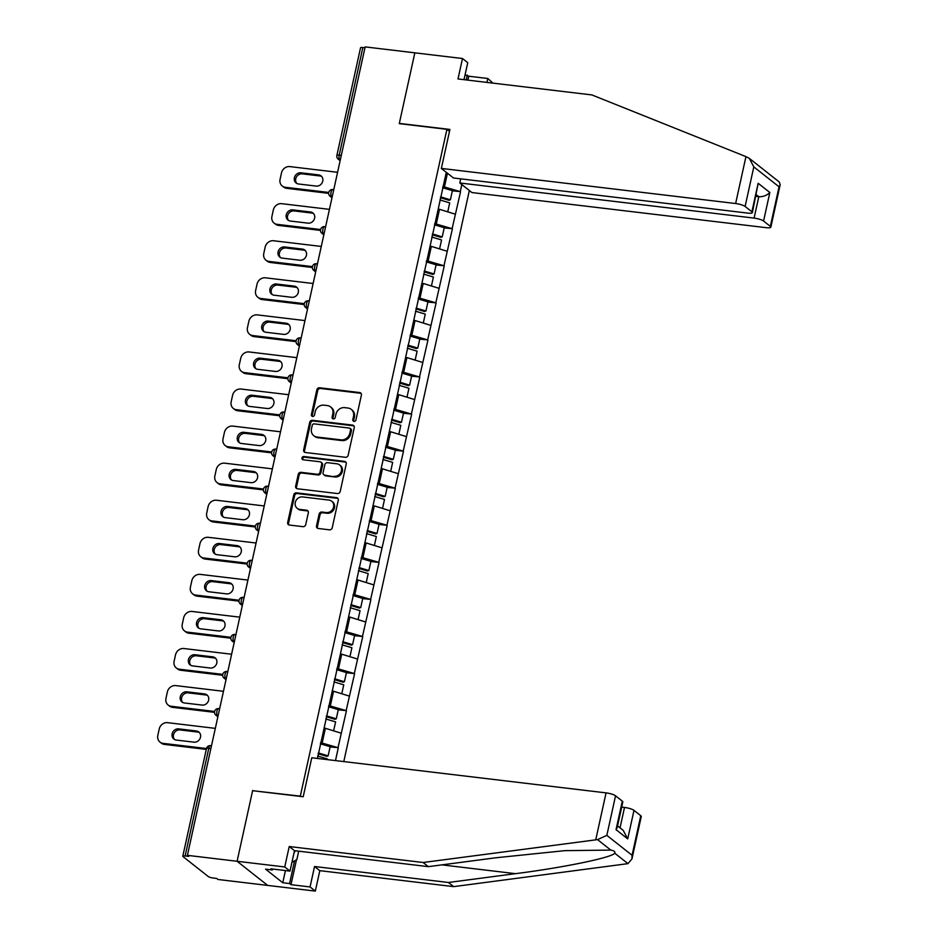 <?xml version="1.0" encoding="UTF-8"?>
<svg xmlns="http://www.w3.org/2000/svg" width="938" height="938" viewBox="0 0 938 938"><rect width="100%" height="100%" fill="white"/><g stroke="black" fill="none" stroke-linecap="round" stroke-linejoin="round"><path stroke-width="1.41" d="M354.013 421.385A1.712 1.524 -51.7 0 0 355.936 419.931L361.388 395.156A2.451 2.181 -51.7 0 0 359.676 392.553L319.577 387.769A2.451 2.181 -51.7 0 0 316.845 389.833L311.393 414.619A1.712 1.524 -51.7 0 0 312.589 416.437A1.712 1.524 -51.7 0 0 314.511 414.995L315.215 411.782A7.832 6.976 -51.7 0 1 323.985 405.169L327.327 405.568A7.832 6.976 -51.7 0 1 330.539 406.881A7.832 6.976 -51.7 0 1 332.814 413.881L332.111 417.093A1.712 1.524 -51.7 0 0 333.307 418.911A1.712 1.524 -51.7 0 0 335.229 417.457L335.933 414.256A7.832 6.976 -51.7 0 1 344.692 407.643L348.033 408.042A7.832 6.976 -51.7 0 1 351.246 409.355A7.832 6.976 -51.7 0 1 353.52 416.355L352.817 419.567A1.712 1.524 -51.7 0 0 354.013 421.385M316.528 525.89A2.451 2.181 -51.7 0 0 318.24 528.481L329.484 529.829A2.451 2.181 -51.7 0 0 332.228 527.754L338.278 500.235A2.451 2.181 -51.7 0 0 336.566 497.632L296.478 492.849A2.451 2.181 -51.7 0 0 293.735 494.924L287.685 522.443A2.451 2.181 -51.7 0 0 289.396 525.046L302.986 526.664A2.451 2.181 -51.7 0 0 305.729 524.6L308.321 512.816A2.451 2.181 -51.7 0 0 306.597 510.213L299.867 509.416A6.543 5.827 -51.7 0 1 297.182 508.314A6.543 5.827 -51.7 0 1 295.798 500.939A6.543 5.827 -51.7 0 1 302.611 496.929L329.004 500.083A6.543 5.827 -51.7 0 1 331.689 501.185A6.543 5.827 -51.7 0 1 333.06 508.548A6.543 5.827 -51.7 0 1 326.26 512.558L321.863 512.042A2.451 2.181 -51.7 0 0 319.119 514.106L316.528 525.89L317.419 526.593A2.451 2.181 -51.7 0 0 317.736 528.352M252.662 790.464L237.091 861.272L187.401 855.35L365.152 46.9L414.842 52.833L399.271 123.64L446.922 129.327L300.312 796.139L253.026 790.746M345.442 457.287A2.451 2.181 -51.7 0 0 348.174 455.211L354.236 427.693A2.451 2.181 -51.7 0 0 352.512 425.09L312.424 420.306A2.451 2.181 -51.7 0 0 309.692 422.37L303.642 449.9A2.451 2.181 -51.7 0 0 305.354 452.503L345.442 457.287M346.251 463.958L340.201 491.489A2.451 2.181 -51.7 0 1 337.469 493.552L297.381 488.768A2.451 2.181 -51.7 0 1 295.658 486.177L298.249 474.394A2.451 2.181 -51.7 0 1 300.992 472.33L317.255 474.265A2.451 2.181 -51.7 0 0 319.987 472.201L321.711 464.38A2.451 2.181 -51.7 0 0 319.999 461.789L303.068 459.761A1.712 1.524 -51.7 0 1 303.783 456.501L344.539 461.367A2.451 2.181 -51.7 0 1 346.251 463.958M343.789 761.586L469.352 190.52M446.922 129.327L449.501 131.367M330.094 746.918L338.008 747.68L320.608 742.615M338.278 747.891L335.487 760.589M317.443 758.443L446.3 172.334M461.813 184.575L460.277 191.61L442.865 186.545M452.362 190.836L460.277 191.61M460.535 191.821L452.116 228.673L434.716 223.607M444.202 227.911L452.116 228.673M452.386 228.884L443.967 265.747L426.567 260.682M436.053 264.985L443.967 265.747M444.237 265.958L435.818 302.822L418.418 297.756M427.904 302.059L435.818 302.822M436.088 303.033L427.669 339.896L410.269 334.831M419.755 339.122L427.669 339.896M427.939 340.107L419.521 376.959L402.109 371.894M411.606 376.197L419.521 376.959M419.79 377.17L411.372 414.033L393.96 408.968M403.457 413.271L411.372 414.033M411.63 414.244L403.211 451.108L385.811 446.042M395.297 450.346L403.211 451.108M403.481 451.319L395.062 488.182L377.662 483.117M387.148 487.408L395.062 488.182M395.332 488.393L386.913 525.245L369.513 520.191M378.999 524.483L386.913 525.245M387.183 525.456L378.764 562.319L361.365 557.254M370.85 561.557L378.764 562.319M379.034 562.53L370.616 599.394L353.204 594.329M362.701 598.632L370.616 599.394M370.885 599.605L362.467 636.468L345.055 631.403M354.552 635.694L362.467 636.468M362.725 636.679L354.306 673.531L336.906 668.477M346.392 672.769L354.306 673.531M354.576 673.742L346.157 710.605L328.757 705.54M338.243 709.843L346.157 710.605M346.427 710.816L338.008 747.68M322.203 742.802L325.392 728.31L324.102 728.158M341.198 733.188L325.392 728.31M330.364 705.739L333.541 691.236L332.251 691.083M349.346 696.113L333.541 691.236M338.512 668.665L341.702 654.173L340.4 654.009M357.495 659.039L341.702 654.173M346.661 631.591L349.851 617.098L348.549 616.946M365.644 621.964L349.851 617.098M354.81 594.516L357.999 580.024L356.698 579.872M373.805 584.902L357.999 580.024M362.959 557.453L366.148 542.95L364.859 542.797M381.954 547.827L366.148 542.95M371.108 520.379L374.297 505.887L373.007 505.723M390.102 510.753L374.297 505.887M379.269 483.305L382.446 468.812L381.156 468.66M398.251 473.678L382.446 468.812M387.417 446.23L390.607 431.738L389.305 431.586M406.4 436.616L390.607 431.738M395.566 409.167L398.756 394.664L397.454 394.511M414.549 399.541L398.756 394.664M403.715 372.093L406.904 357.589L405.603 357.437M422.71 362.467L406.904 357.589M411.864 335.018L415.053 320.526L413.752 320.374M430.859 325.392L415.053 320.526M420.013 297.944L423.202 283.452L421.912 283.299M439.007 288.329L423.202 283.452M428.162 260.881L431.351 246.377L430.061 246.225M447.156 251.255L431.351 246.377M436.322 223.807L439.5 209.303L438.21 209.151M455.305 214.181L439.5 209.303M364.964 47.768L362.854 47.521L339.193 155.169L341.291 155.427M340.318 159.859L339.744 159.788A3.74 1.501 96.8 0 1 339.193 155.169A3.74 0.821 12.4 0 0 336.871 155.427L360.544 47.779A3.74 0.821 12.4 0 1 362.854 47.521M444.471 186.732L447.438 173.225M296.467 859.818L291.003 884.675L310.056 886.949L315.32 891.1L267.67 885.413L237.091 861.272L252.615 790.699L303.209 796.737L311.779 757.763L606.065 792.88A7.481 1.63 12.4 0 1 615.539 795.799L606.839 835.371L597.553 839.616L423.108 862.503L289.232 846.522L284.742 866.958L237.091 861.272L267.67 885.413L217.979 879.481L216.643 878.425L213.008 877.991A3.74 0.821 -167.6 0 1 208.271 876.538L183.039 856.617A3.74 0.821 -167.6 0 1 182.793 856.218A3.74 0.821 -167.6 0 1 185.114 855.972L188.737 856.406L187.401 855.35M353.837 421.35A1.712 1.524 -51.7 0 1 353.708 420.271L354.412 417.058A7.832 6.976 -51.7 0 0 352.137 410.058L351.246 409.355M330.539 406.881L331.431 407.596A7.832 6.976 -51.7 0 1 333.705 414.584L333.002 417.797A1.712 1.524 -51.7 0 0 333.131 418.876M361.071 393.385A2.451 2.181 -51.7 0 0 360.567 393.257L320.479 388.473A2.451 2.181 -51.7 0 0 317.736 390.536L312.284 415.323A1.712 1.524 -51.7 0 0 312.413 416.402M353.919 425.922A2.451 2.181 -51.7 0 0 353.403 425.793L313.315 421.01A2.451 2.181 -51.7 0 0 310.584 423.073L304.533 450.603A2.451 2.181 -51.7 0 0 304.85 452.374M350.554 429.885A1.712 1.524 -51.7 0 0 349.346 428.068L314.16 423.87A1.712 1.524 -51.7 0 0 312.237 425.313L311.498 428.689A7.832 6.976 -51.7 0 0 313.773 435.689A7.832 6.976 -51.7 0 0 316.985 437.014L341.033 439.875A7.832 6.976 -51.7 0 0 349.804 433.262L350.554 429.885L351.445 430.589A1.712 1.524 -51.7 0 0 350.941 429.053L350.05 428.349M313.773 435.689L314.664 436.393A7.832 6.976 -51.7 0 0 317.876 437.718L316.985 437.014M351.445 430.589L350.695 433.966A7.832 6.976 -51.7 0 1 341.924 440.579L317.876 437.718M320.995 462.2L321.886 462.903A2.451 2.181 -51.7 0 1 322.602 465.084L320.878 472.904A2.451 2.181 -51.7 0 1 318.146 474.968L301.884 473.033A2.451 2.181 -51.7 0 0 299.14 475.097L296.549 486.881A2.451 2.181 -51.7 0 0 296.865 488.639M345.934 462.188A2.451 2.181 -51.7 0 0 345.43 462.071L304.674 457.205A1.712 1.524 -51.7 0 0 302.892 459.737M334.116 476.281A6.543 5.827 -51.7 0 0 340.928 472.271A6.543 5.827 -51.7 0 0 339.544 464.896A6.543 5.827 -51.7 0 0 336.859 463.794L327.561 462.692A2.451 2.181 -51.7 0 0 324.829 464.756L323.106 472.564A2.451 2.181 -51.7 0 0 324.818 475.167L335.007 476.985A6.543 5.827 -51.7 0 0 341.819 472.975A6.543 5.827 -51.7 0 0 340.435 465.6L339.544 464.896M323.821 474.757L324.712 475.46A2.451 2.181 -51.7 0 0 325.709 475.871L324.818 475.167M335.007 476.985L325.709 475.871M331.689 501.185L332.58 501.889A6.543 5.827 -51.7 0 1 333.951 509.252A6.543 5.827 -51.7 0 1 327.151 513.262L322.754 512.746A2.451 2.181 -51.7 0 0 320.01 514.81L317.419 526.593M297.182 508.314L298.073 509.017A6.543 5.827 -51.7 0 0 300.758 510.12L299.867 509.416M308.004 511.046A2.451 2.181 -51.7 0 0 307.488 510.917L300.758 510.12M337.961 498.465A2.451 2.181 -51.7 0 0 337.457 498.336L297.369 493.552A2.451 2.181 -51.7 0 0 294.626 495.627L288.576 523.146A2.451 2.181 -51.7 0 0 288.892 524.917M337.586 172.299L289.865 166.601A7.481 6.66 -51.7 0 0 281.482 172.92L280.075 179.334A7.481 6.66 -51.7 0 0 282.244 186.017A7.481 6.66 -51.7 0 0 285.316 187.272L286.653 188.327L328.64 193.345M286.653 188.327A7.481 6.66 128.3 0 1 283.581 187.072L282.244 186.017M296.818 183.449A5.863 5.218 128.3 0 1 296.42 177.024A5.863 5.218 128.3 0 1 302.294 173.858L319.987 175.969A5.863 5.218 128.3 0 1 321.675 176.485M285.316 187.272L328.734 192.454M318.65 174.914A5.863 5.218 128.3 0 1 321.054 175.898A5.863 5.218 128.3 0 1 322.285 182.5A5.863 5.218 128.3 0 1 316.2 186.087L298.495 183.977A5.863 5.218 128.3 0 1 296.091 182.98A5.863 5.218 128.3 0 1 294.86 176.391A5.863 5.218 128.3 0 1 300.957 172.803L318.65 174.914L319.987 175.969M440.59 196.874L450.392 199.794L452.397 190.649L442.607 187.729M440.414 197.719L449.044 200.298L450.392 199.794M439.922 199.958L449.712 202.889L447.743 211.847M329.426 209.362L281.717 203.675A7.481 6.66 -51.7 0 0 273.333 209.995L271.926 216.408A7.481 6.66 -51.7 0 0 274.095 223.092A7.481 6.66 -51.7 0 0 277.167 224.346L278.504 225.401L320.491 230.408M278.504 225.401A7.481 6.66 128.3 0 1 275.432 224.147L274.095 223.092M288.67 220.524A5.863 5.218 128.3 0 1 288.271 214.099A5.863 5.218 128.3 0 1 294.145 210.933L311.838 213.043A5.863 5.218 128.3 0 1 313.526 213.559M277.167 224.346L320.585 229.529M310.501 211.988A5.863 5.218 128.3 0 1 312.905 212.973A5.863 5.218 128.3 0 1 314.136 219.562A5.863 5.218 128.3 0 1 308.051 223.15L290.346 221.04A5.863 5.218 128.3 0 1 287.943 220.055A5.863 5.218 128.3 0 1 286.711 213.465A5.863 5.218 128.3 0 1 292.808 209.878L310.501 211.988L311.838 213.043M432.441 233.949L442.232 236.868L444.249 227.723L434.458 224.792M432.266 234.781L440.895 237.361L442.232 236.868M431.761 237.033L441.552 239.964L439.582 248.922M321.277 246.436L273.556 240.749A7.481 6.66 -51.7 0 0 265.184 247.057L263.777 253.483A7.481 6.66 -51.7 0 0 265.946 260.166A7.481 6.66 -51.7 0 0 269.018 261.421L270.355 262.476L312.331 267.482M270.355 262.476A7.481 6.66 128.3 0 1 267.283 261.221L265.946 260.166M280.509 257.598A5.863 5.218 128.3 0 1 280.122 251.161A5.863 5.218 128.3 0 1 285.996 248.007L303.689 250.118A5.863 5.218 128.3 0 1 305.378 250.634M269.018 261.421L312.436 266.603A3.74 3.74 0 0 0 313.761 270.379A3.74 3.33 -51.7 0 0 315.285 271.012L315.789 271.399M302.353 249.062A5.863 5.218 128.3 0 1 304.756 250.047A5.863 5.218 128.3 0 1 305.987 256.637A5.863 5.218 128.3 0 1 299.89 260.225L282.197 258.114A5.863 5.218 128.3 0 1 279.794 257.129A5.863 5.218 128.3 0 1 278.563 250.54A5.863 5.218 128.3 0 1 284.66 246.952L302.353 249.062L303.689 250.118M424.293 271.012L434.083 273.943L436.1 264.797L426.309 261.866M424.105 271.856L432.746 274.435L434.083 273.943M423.613 274.107L433.403 277.027L431.433 285.984M313.128 283.511L265.407 277.812A7.481 6.66 -51.7 0 0 257.035 284.132L255.628 290.546A7.481 6.66 -51.7 0 0 257.798 297.229A7.481 6.66 -51.7 0 0 260.87 298.495L262.206 299.55L304.182 304.557M262.206 299.55A7.481 6.66 128.3 0 1 259.134 298.284L257.798 297.229M272.36 294.673A5.863 5.218 128.3 0 1 271.973 288.236A5.863 5.218 128.3 0 1 277.836 285.07L295.54 287.18A5.863 5.218 128.3 0 1 297.229 287.708M260.87 298.495L304.275 303.666M294.204 286.125A5.863 5.218 128.3 0 1 296.607 287.11A5.863 5.218 128.3 0 1 297.838 293.711A5.863 5.218 128.3 0 1 291.741 297.299L274.048 295.189A5.863 5.218 128.3 0 1 271.645 294.204A5.863 5.218 128.3 0 1 270.414 287.603A5.863 5.218 128.3 0 1 276.499 284.015L294.204 286.125L295.54 287.18M416.144 308.086L425.934 311.017L427.951 301.86L418.16 298.941M415.956 308.93L424.597 311.51L425.934 311.017M415.464 311.181L425.254 314.101L423.284 323.059M304.979 320.585L257.258 314.887A7.481 6.66 -51.7 0 0 248.887 321.206L247.468 327.62A7.481 6.66 -51.7 0 0 249.649 334.303A7.481 6.66 -51.7 0 0 252.709 335.558L254.046 336.613L296.033 341.631M254.046 336.613A7.481 6.66 128.3 0 1 250.985 335.358L249.649 334.303M264.211 331.735A5.863 5.218 128.3 0 1 263.824 325.31A5.863 5.218 128.3 0 1 269.687 322.144L287.391 324.255A5.863 5.218 128.3 0 1 289.068 324.771M252.709 335.558L296.127 340.74M286.055 323.2A5.863 5.218 128.3 0 1 288.458 324.185A5.863 5.218 128.3 0 1 289.69 330.786A5.863 5.218 128.3 0 1 283.593 334.374L265.9 332.263A5.863 5.218 128.3 0 1 263.496 331.278A5.863 5.218 128.3 0 1 262.265 324.677A5.863 5.218 128.3 0 1 268.35 321.089L286.055 323.2L287.391 324.255M407.995 345.161L417.785 348.08L419.79 338.935L410 336.015M407.807 346.005L416.449 348.584L417.785 348.08M407.315 348.244L417.105 351.175L415.135 360.133M296.83 357.659L249.109 351.961A7.481 6.66 -51.7 0 0 240.738 358.281L239.319 364.694A7.481 6.66 -51.7 0 0 241.5 371.378A7.481 6.66 -51.7 0 0 244.56 372.632L245.897 373.687L287.884 378.694M245.897 373.687A7.481 6.66 128.3 0 1 242.836 372.433L241.5 371.378M256.062 368.81A5.863 5.218 128.3 0 1 255.664 362.385A5.863 5.218 128.3 0 1 261.538 359.219L279.231 361.329A5.863 5.218 128.3 0 1 280.919 361.845M244.56 372.632L287.978 377.815A3.74 3.74 0 0 0 289.303 381.59A3.74 3.33 -51.7 0 0 290.839 382.223L291.343 382.622M277.894 360.274A5.863 5.218 128.3 0 1 280.298 361.259A5.863 5.218 128.3 0 1 281.541 367.848A5.863 5.218 128.3 0 1 275.444 371.436L257.751 369.326A5.863 5.218 128.3 0 1 255.347 368.341A5.863 5.218 128.3 0 1 254.116 361.751A5.863 5.218 128.3 0 1 260.201 358.164L277.894 360.274L279.231 361.329M399.846 382.235L409.636 385.155L411.641 376.009L401.851 373.078M399.658 383.067L408.3 385.647L409.636 385.155M399.166 385.319L408.956 388.25L406.986 397.208M293.969 853.064A16.204 6.484 96.8 0 0 294.661 851.88A16.204 6.484 96.8 0 0 295.2 850.766M298.706 851.176L296.854 859.607L291.929 862.362M745.945 156.623L749.298 158.346L753.812 166.894L745.112 206.454A7.481 1.63 -167.6 0 0 735.638 203.534L745.945 156.623L591.866 94.926L458.002 78.956L462.493 58.519L414.842 52.833L399.318 123.406L449.923 129.444L441.352 168.418L735.638 203.534M462.493 58.519L467.745 62.67L464.005 79.671M460.71 178.853L459.808 182.98L471.931 192.56L766.217 227.676A7.481 1.63 -167.6 0 0 770.848 227.16A7.481 1.63 -167.6 0 0 770.344 226.375L763.567 221.028A7.481 1.63 -167.6 0 0 754.093 218.097L758.795 196.71C763.169 196.886 766.85 195.479 769.84 192.501L763.567 221.028M459.808 182.98L754.093 218.097M465.072 74.829L468.742 76.224L487.807 78.499L492.966 83.119M486.951 82.403L487.807 78.499M441.352 168.418L453.476 177.986L747.762 213.102A7.481 1.63 -167.6 0 0 752.393 212.598A7.481 1.63 -167.6 0 0 751.889 211.8L745.112 206.454M755.958 196.37L758.795 196.71L756.309 194.752M468.742 76.224L467.886 80.129M466.256 79.941L467.323 75.099M751.889 211.8L758.162 183.285L752.393 212.598M770.344 226.375L779.044 186.803L780.182 184.68L779.22 181.972L749.298 158.346M310.056 886.949L314.547 866.513L448.423 882.482L453.675 886.633L627.968 863.64L631.931 858.997L632.071 855.28L640.771 815.72A7.481 1.63 12.4 0 1 641.264 816.506L631.931 858.997M448.423 882.482L515.49 873.665C563.421 867.615 612.772 857.414 614.695 853.158C615.387 851.692 614.097 850.672 610.814 850.098L564.828 850.649L495.44 857.824L428.361 866.653L294.497 850.672L290.006 871.109L270.941 868.834L272.372 869.96L265.56 869.151L282.76 882.74L289.572 883.549L294.555 860.885M314.547 866.513L319.811 870.663L315.32 891.1M453.675 886.633L319.811 870.663M615.539 795.799L622.316 801.146A7.481 1.63 12.4 0 1 622.82 801.943L617.192 827.539L616.043 829.661L622.316 801.146M284.742 866.958L290.006 871.109M291.003 884.675L289.572 883.549M289.232 846.522L294.497 850.672M423.108 862.503L428.361 866.653M620.03 827.844L624.509 807.442A7.481 1.63 12.4 0 1 633.994 810.362L640.771 815.72M624.509 807.442L621.683 807.102M272.571 869.034L272.372 869.96M282.76 882.74L285.445 870.57M633.994 810.362L627.721 838.889L623.207 830.353L617.556 825.886M288.681 394.722L240.96 389.036A7.481 6.66 -51.7 0 0 232.577 395.344L231.17 401.769A7.481 6.66 -51.7 0 0 233.339 408.452A7.481 6.66 -51.7 0 0 236.411 409.707L237.748 410.762L279.735 415.769M237.748 410.762A7.481 6.66 128.3 0 1 234.676 409.507L233.339 408.452M247.913 405.884A5.863 5.218 128.3 0 1 247.515 399.447A5.863 5.218 128.3 0 1 253.389 396.293L271.082 398.404A5.863 5.218 128.3 0 1 272.77 398.92M236.411 409.707L279.829 414.889M269.745 397.349A5.863 5.218 128.3 0 1 272.149 398.333A5.863 5.218 128.3 0 1 273.38 404.923A5.863 5.218 128.3 0 1 267.295 408.511L249.59 406.4A5.863 5.218 128.3 0 1 247.198 405.415A5.863 5.218 128.3 0 1 245.955 398.826A5.863 5.218 128.3 0 1 252.052 395.238L269.745 397.349L271.082 398.404M391.685 419.298L401.487 422.229L403.492 413.083L393.702 410.152M391.509 420.142L400.139 422.721L401.487 422.229M391.017 422.393L400.807 425.313L398.838 434.271M280.521 431.797L232.812 426.098A7.481 6.66 -51.7 0 0 224.428 432.418L223.021 438.832A7.481 6.66 -51.7 0 0 225.19 445.515A7.481 6.66 -51.7 0 0 228.262 446.781L229.599 447.836L271.586 452.843M229.599 447.836A7.481 6.66 128.3 0 1 226.527 446.57L225.19 445.515M239.765 442.959A5.863 5.218 128.3 0 1 239.366 436.522A5.863 5.218 128.3 0 1 245.24 433.356L262.933 435.466A5.863 5.218 128.3 0 1 264.622 435.994M228.262 446.781L271.68 451.964M261.596 434.411A5.863 5.218 128.3 0 1 264 435.396A5.863 5.218 128.3 0 1 265.231 441.997A5.863 5.218 128.3 0 1 259.146 445.585L241.441 443.475A5.863 5.218 128.3 0 1 239.038 442.49A5.863 5.218 128.3 0 1 237.806 435.889A5.863 5.218 128.3 0 1 243.903 432.301L261.596 434.411L262.933 435.466M383.536 456.372L393.327 459.303L395.344 450.146L385.553 447.227M383.361 457.216L391.99 459.796L393.327 459.303M382.856 459.468L392.659 462.387L390.689 471.345M272.372 468.871L224.651 463.173A7.481 6.66 -51.7 0 0 216.279 469.492L214.872 475.906A7.481 6.66 -51.7 0 0 217.041 482.589A7.481 6.66 -51.7 0 0 220.113 483.844L221.45 484.899L263.426 489.917M221.45 484.899A7.481 6.66 128.3 0 1 218.378 483.645L217.041 482.589M231.604 480.022A5.863 5.218 128.3 0 1 231.217 473.596A5.863 5.218 128.3 0 1 237.091 470.43L254.784 472.541A5.863 5.218 128.3 0 1 256.473 473.069M220.113 483.844L263.531 489.026A3.74 3.74 0 0 0 264.856 492.813A3.74 3.33 -51.7 0 0 266.392 493.435L266.884 493.834M253.448 471.486A5.863 5.218 128.3 0 1 255.851 472.471A5.863 5.218 128.3 0 1 257.082 479.072A5.863 5.218 128.3 0 1 250.997 482.66L233.292 480.549A5.863 5.218 128.3 0 1 230.889 479.564A5.863 5.218 128.3 0 1 229.658 472.963A5.863 5.218 128.3 0 1 235.755 469.375L253.448 471.486L254.784 472.541M375.388 493.447L385.178 496.366L387.195 487.221L377.404 484.301M375.2 494.291L383.841 496.87L385.178 496.366M374.708 496.53L384.498 499.462L382.528 508.419M264.223 505.945L216.502 500.247A7.481 6.66 -51.7 0 0 208.13 506.567L206.723 512.98A7.481 6.66 -51.7 0 0 208.893 519.664A7.481 6.66 -51.7 0 0 211.965 520.918L213.301 521.974L255.277 526.992M213.301 521.974A7.481 6.66 128.3 0 1 210.229 520.719L208.893 519.664M223.455 517.096A5.863 5.218 128.3 0 1 223.068 510.671A5.863 5.218 128.3 0 1 228.931 507.505L246.635 509.615A5.863 5.218 128.3 0 1 248.324 510.131M211.965 520.918L255.371 526.101M245.299 508.56A5.863 5.218 128.3 0 1 247.702 509.545A5.863 5.218 128.3 0 1 248.933 516.135A5.863 5.218 128.3 0 1 242.836 519.734L225.143 517.612A5.863 5.218 128.3 0 1 222.74 516.627A5.863 5.218 128.3 0 1 221.509 510.038A5.863 5.218 128.3 0 1 227.594 506.45L245.299 508.56L246.635 509.615M367.239 530.521L377.029 533.441L379.046 524.295L369.255 521.364M367.051 531.354L375.692 533.945L377.029 533.441M366.559 533.605L376.349 536.536L374.379 545.494M256.074 543.008L208.353 537.322A7.481 6.66 -51.7 0 0 199.982 543.63L198.575 550.055A7.481 6.66 -51.7 0 0 200.744 556.738A7.481 6.66 -51.7 0 0 203.804 557.993L205.141 559.048L247.128 564.055M205.141 559.048A7.481 6.66 128.3 0 1 202.08 557.793L200.744 556.738M215.306 554.17A5.863 5.218 128.3 0 1 214.919 547.745A5.863 5.218 128.3 0 1 220.782 544.579L238.487 546.69A5.863 5.218 128.3 0 1 240.163 547.206M203.804 557.993L247.222 563.175M237.15 545.635A5.863 5.218 128.3 0 1 239.553 546.62A5.863 5.218 128.3 0 1 240.785 553.209A5.863 5.218 128.3 0 1 234.688 556.797L216.995 554.686A5.863 5.218 128.3 0 1 214.591 553.701A5.863 5.218 128.3 0 1 213.36 547.112A5.863 5.218 128.3 0 1 219.445 543.524L237.15 545.635L238.487 546.69M359.09 567.596L368.88 570.515L370.897 561.37L361.095 558.438M358.902 568.428L367.544 571.008L368.88 570.515M358.41 570.679L368.2 573.599L366.23 582.568M247.925 580.083L200.204 574.384A7.481 6.66 -51.7 0 0 191.833 580.704L190.414 587.118A7.481 6.66 -51.7 0 0 192.595 593.801A7.481 6.66 -51.7 0 0 195.655 595.067L196.992 596.122L238.979 601.129M196.992 596.122A7.481 6.66 128.3 0 1 193.932 594.856L192.595 593.801M207.157 591.245A5.863 5.218 128.3 0 1 206.77 584.808A5.863 5.218 128.3 0 1 212.633 581.642L230.338 583.753A5.863 5.218 128.3 0 1 232.014 584.28M195.655 595.067L239.073 600.25A3.74 3.74 0 0 0 240.398 604.025A3.74 3.33 -51.7 0 0 241.934 604.658L242.438 605.045M229.001 582.697A5.863 5.218 128.3 0 1 231.393 583.694A5.863 5.218 128.3 0 1 232.636 590.283A5.863 5.218 128.3 0 1 226.539 593.871L208.846 591.761A5.863 5.218 128.3 0 1 206.442 590.776A5.863 5.218 128.3 0 1 205.211 584.175A5.863 5.218 128.3 0 1 211.296 580.587L229.001 582.697L230.338 583.753M350.941 604.658L360.731 607.59L362.736 598.432L352.946 595.513M350.753 605.502L359.395 608.082L360.731 607.59M350.261 607.754L360.051 610.673L358.082 619.631M239.776 617.157L192.056 611.459A7.481 6.66 -51.7 0 0 183.684 617.779L182.265 624.192A7.481 6.66 -51.7 0 0 184.434 630.875A7.481 6.66 -51.7 0 0 187.506 632.142L188.843 633.197L230.83 638.203M188.843 633.197A7.481 6.66 128.3 0 1 185.783 631.931L184.434 630.875M199.008 628.308A5.863 5.218 128.3 0 1 198.61 621.882A5.863 5.218 128.3 0 1 204.484 618.717L222.177 620.827A5.863 5.218 128.3 0 1 223.865 621.355M187.506 632.142L230.924 637.312M220.84 619.772A5.863 5.218 128.3 0 1 223.244 620.757A5.863 5.218 128.3 0 1 224.475 627.358A5.863 5.218 128.3 0 1 218.39 630.946L200.697 628.835A5.863 5.218 128.3 0 1 198.293 627.85A5.863 5.218 128.3 0 1 197.05 621.249A5.863 5.218 128.3 0 1 203.147 617.661L220.84 619.772L222.177 620.827M342.792 641.733L352.582 644.652L354.587 635.507L344.797 632.587M342.605 642.577L351.246 645.156L352.582 644.652M342.112 644.828L351.902 647.748L349.933 656.706M231.627 654.232L183.907 648.533A7.481 6.66 -51.7 0 0 175.523 654.853L174.116 661.267A7.481 6.66 -51.7 0 0 176.285 667.95A7.481 6.66 -51.7 0 0 179.357 669.204L180.694 670.26L222.681 675.278M180.694 670.26A7.481 6.66 128.3 0 1 177.622 669.005L176.285 667.95M190.86 665.382A5.863 5.218 128.3 0 1 190.461 658.957A5.863 5.218 128.3 0 1 196.335 655.791L214.028 657.901A5.863 5.218 128.3 0 1 215.717 658.417M179.357 669.204L222.775 674.387M212.692 656.846A5.863 5.218 128.3 0 1 215.095 657.831A5.863 5.218 128.3 0 1 216.326 664.421A5.863 5.218 128.3 0 1 210.241 668.02L192.536 665.898A5.863 5.218 128.3 0 1 190.133 664.913A5.863 5.218 128.3 0 1 188.901 658.324A5.863 5.218 128.3 0 1 194.998 654.736L212.692 656.846L214.028 657.901M334.632 678.807L344.422 681.727L346.439 672.581L336.648 669.662M334.456 679.651L343.085 682.231L344.422 681.727M333.951 681.891L343.754 684.822L341.784 693.78M223.467 691.294L175.746 685.608A7.481 6.66 -51.7 0 0 167.374 691.916L165.967 698.341A7.481 6.66 -51.7 0 0 168.137 705.024A7.481 6.66 -51.7 0 0 171.208 706.279L172.545 707.334L214.532 712.341M172.545 707.334A7.481 6.66 128.3 0 1 169.473 706.08L168.137 705.024M182.699 702.456A5.863 5.218 128.3 0 1 182.312 696.031A5.863 5.218 128.3 0 1 188.186 692.865L205.879 694.976A5.863 5.218 128.3 0 1 207.568 695.492M171.208 706.279L214.626 711.461A3.74 3.74 0 0 0 215.951 715.237A3.74 3.33 -51.7 0 0 217.487 715.87L217.979 716.257M204.543 693.921A5.863 5.218 128.3 0 1 206.946 694.906A5.863 5.218 128.3 0 1 208.177 701.495A5.863 5.218 128.3 0 1 202.092 705.083L184.387 702.972A5.863 5.218 128.3 0 1 181.984 701.987A5.863 5.218 128.3 0 1 180.753 695.398A5.863 5.218 128.3 0 1 186.85 691.81L204.543 693.921L205.879 694.976M326.483 715.882L336.273 718.801L338.29 709.656L328.499 706.724M326.295 716.714L334.936 719.294L336.273 718.801M325.803 718.965L335.593 721.885L333.623 730.854M215.318 728.369L167.597 722.67A7.481 6.66 -51.7 0 0 159.226 728.99L157.819 735.404A7.481 6.66 -51.7 0 0 159.988 742.087A7.481 6.66 -51.7 0 0 163.06 743.353L164.396 744.409L206.278 749.403M164.396 744.409A7.481 6.66 128.3 0 1 161.324 743.142L159.988 742.087M174.55 739.531A5.863 5.218 128.3 0 1 174.163 733.094A5.863 5.218 128.3 0 1 180.037 729.928L197.73 732.05A5.863 5.218 128.3 0 1 199.419 732.566M163.06 743.353L206.477 748.536M196.394 730.983A5.863 5.218 128.3 0 1 198.797 731.98A5.863 5.218 128.3 0 1 200.029 738.569A5.863 5.218 128.3 0 1 193.932 742.157L176.238 740.047A5.863 5.218 128.3 0 1 173.835 739.062A5.863 5.218 128.3 0 1 172.604 732.461A5.863 5.218 128.3 0 1 178.689 728.873L196.394 730.983L197.73 732.05M318.334 752.944L328.124 755.876L330.141 746.718L320.35 743.799M318.146 753.789L326.787 756.368L328.124 755.876M317.654 756.04L327.444 758.959L327.303 759.616M210.874 748.571L208.775 748.325L185.114 855.972M211.496 745.769L210.558 745.663A3.74 1.501 -83.2 0 0 208.775 748.325A3.74 0.821 -167.6 0 0 206.466 748.571L182.793 856.218M340.131 160.679L338.208 159.167A3.74 3.33 -51.7 0 0 339.744 159.788L340.248 160.187M332.169 196.933L331.595 196.863A3.74 1.501 96.8 0 1 331.044 192.243A3.74 1.501 -83.2 0 1 332.814 189.582A3.74 3.74 0 0 0 330.059 196.23A3.74 3.33 -51.7 0 0 331.595 196.863L332.087 197.261M315.86 271.082L315.285 271.012A3.74 1.501 96.8 0 1 314.734 266.392A3.74 1.501 -83.2 0 1 316.516 263.73A3.74 3.74 0 0 0 312.424 266.638M291.413 382.294L290.839 382.223A3.74 1.501 96.8 0 1 290.288 377.604A3.74 1.501 -83.2 0 1 292.07 374.942A3.74 3.74 0 0 0 287.966 377.85M266.955 493.505L266.392 493.435A3.74 1.501 96.8 0 1 265.829 488.815A3.74 1.501 -83.2 0 1 267.611 486.165A3.74 3.74 0 0 0 263.519 489.073M242.508 604.717L241.934 604.658A3.74 1.501 96.8 0 1 241.383 600.027A3.74 1.501 -83.2 0 1 243.165 597.377A3.74 3.74 0 0 0 239.061 600.285M218.05 715.94L217.487 715.87A3.74 1.501 96.8 0 1 216.924 711.25A3.74 1.501 -83.2 0 1 218.706 708.589A3.74 3.74 0 0 0 214.614 711.496M322.883 229.318A3.74 1.501 -83.2 0 1 324.665 226.656A3.74 3.74 0 0 0 321.91 233.304A3.74 3.33 -51.7 0 0 323.446 233.937A3.74 1.501 96.8 0 1 322.883 229.318M306.585 303.455A3.74 1.501 -83.2 0 1 308.368 300.805A3.74 3.74 0 0 0 305.612 307.453A3.74 3.33 -51.7 0 0 307.136 308.074A3.74 1.501 96.8 0 1 306.585 303.455M298.436 340.529A3.74 1.501 -83.2 0 1 300.219 337.868A3.74 3.74 0 0 0 297.452 344.527A3.74 3.33 -51.7 0 0 298.988 345.149A3.74 1.501 96.8 0 1 298.436 340.529M282.139 414.678A3.74 1.501 -83.2 0 1 283.909 412.017A3.74 3.74 0 0 0 281.154 418.665A3.74 3.33 -51.7 0 0 282.69 419.298A3.74 1.501 96.8 0 1 282.139 414.678M273.99 451.741A3.74 1.501 -83.2 0 1 275.76 449.091A3.74 3.74 0 0 0 273.005 455.739A3.74 3.33 -51.7 0 0 274.541 456.36A3.74 1.501 96.8 0 1 273.99 451.741M257.68 525.89A3.74 1.501 -83.2 0 1 259.463 523.228A3.74 3.74 0 0 0 256.707 529.876A3.74 3.33 -51.7 0 0 258.231 530.509A3.74 1.501 96.8 0 1 257.68 525.89M249.531 562.964A3.74 1.501 -83.2 0 1 251.314 560.303A3.74 3.74 0 0 0 248.547 566.951A3.74 3.33 -51.7 0 0 250.083 567.584A3.74 1.501 96.8 0 1 249.531 562.964M233.234 637.101A3.74 1.501 -83.2 0 1 235.016 634.451A3.74 3.74 0 0 0 232.249 641.1A3.74 3.33 -51.7 0 0 233.785 641.721A3.74 1.501 96.8 0 1 233.234 637.101M225.085 674.176A3.74 1.501 -83.2 0 1 226.855 671.514A3.74 3.74 0 0 0 224.1 678.162A3.74 3.33 -51.7 0 0 225.636 678.795A3.74 1.501 96.8 0 1 225.085 674.176M354.412 417.058L353.52 416.355M333.002 417.797L332.111 417.093M333.705 414.584L332.814 413.881M312.284 415.323L311.393 414.619M317.736 390.536L316.845 389.833M320.479 388.473L319.577 387.769M360.567 393.257L359.676 392.553M353.708 420.271L352.817 419.567M304.533 450.603L303.642 449.9M310.584 423.073L309.692 422.37M313.315 421.01L312.424 420.306M353.403 425.793L352.512 425.09M341.924 440.579L341.033 439.875M350.695 433.966L349.804 433.262M296.549 486.881L295.658 486.177M299.14 475.097L298.249 474.394M301.884 473.033L300.992 472.33M318.146 474.968L317.255 474.265M320.878 472.904L319.987 472.201M322.602 465.084L321.711 464.38M304.674 457.205L303.783 456.501M345.43 462.071L344.539 461.367M320.01 514.81L319.119 514.106M322.754 512.746L321.863 512.042M327.151 513.262L326.26 512.558M307.488 510.917L306.597 510.213M288.576 523.146L287.685 522.443M294.626 495.627L293.735 494.924M297.369 493.552L296.478 492.849M337.457 498.336L336.566 497.632M302.294 173.858L300.957 172.803M294.145 210.933L292.808 209.878M285.996 248.007L284.66 246.952M277.836 285.07L276.499 284.015M269.687 322.144L268.35 321.089M261.538 359.219L260.201 358.164M779.044 186.803L753.812 166.894M758.162 183.285L769.84 192.501M627.968 863.64L614.695 853.158M610.814 850.098L597.553 839.616M606.839 835.371L632.071 855.28M627.721 838.889L616.043 829.661M595.747 839.791L606.065 792.88M441.857 864.871L515.49 873.665M253.389 396.293L252.052 395.238M245.24 433.356L243.903 432.301M237.091 470.43L235.755 469.375M228.931 507.505L227.594 506.45M220.782 544.579L219.445 543.524M212.633 581.642L211.296 580.587M204.484 618.717L203.147 617.661M196.335 655.791L194.998 654.736M188.186 692.865L186.85 691.81M180.037 729.928L178.689 728.873M336.871 155.427A3.74 3.74 0 0 0 338.208 159.167M333.752 189.699L332.814 189.582M331.982 197.754L330.059 196.23M325.603 226.773L324.665 226.656M323.833 234.828L321.91 233.304M317.454 263.836L316.516 263.73M315.684 271.903L313.761 270.379M309.306 300.91L308.368 300.805M307.535 308.965L305.612 307.453M301.157 337.985L300.219 337.868M299.386 346.04L297.452 344.527M292.996 375.059L292.07 374.942M291.226 383.114L289.303 381.59M284.847 412.134L283.909 412.017M283.077 420.189L281.154 418.665M276.698 449.196L275.76 449.091M274.928 457.252L273.005 455.739M268.549 486.271L267.611 486.165M266.779 494.326L264.856 492.813M260.401 523.345L259.463 523.228M258.63 531.4L256.707 529.876M252.252 560.42L251.314 560.303M250.481 568.475L248.547 566.951M244.103 597.483L243.165 597.377M242.321 605.538L240.398 604.025M235.942 634.557L235.016 634.451M234.172 642.612L232.249 641.1M227.793 671.631L226.855 671.514M226.023 679.687L224.1 678.162M219.644 708.706L218.706 708.589M217.874 716.761L215.951 715.237M210.558 745.663A3.74 3.74 0 0 0 206.466 748.571M780.182 184.68L770.848 227.16"/></g></svg>
